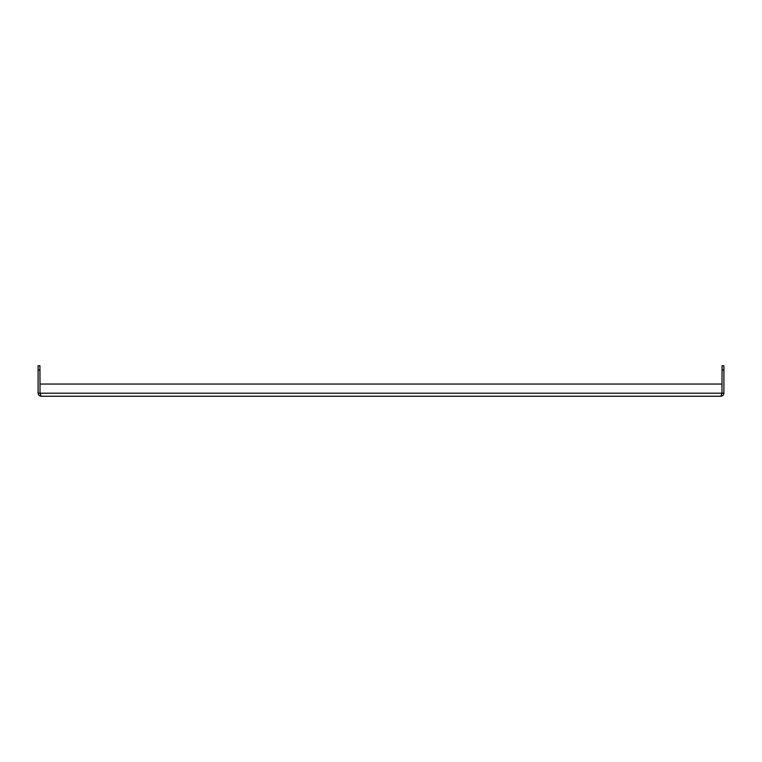 <?xml version="1.0" encoding="UTF-8"?>
<svg xmlns="http://www.w3.org/2000/svg" width="762" height="762" viewBox="0 0 762 762"><rect width="100%" height="100%" fill="white"/><g stroke="black" fill="none" stroke-linecap="round" stroke-linejoin="round"><path stroke-width="1.14" d="M720.852 396.25L41.148 396.25L40.015 393.202L40.015 384.048L721.985 384.048L721.985 393.202L720.852 396.25C722.69 396.059 723.709 395.04 723.9 393.202L723.9 370.018L722.071 370.018L722.071 365.75L723.9 365.75L723.9 370.018M39.929 370.018L38.1 370.018L38.1 365.75L39.929 365.75L40.034 393.687M38.1 370.018L38.1 393.202C38.291 395.04 39.31 396.059 41.148 396.25M40.015 393.202L721.985 393.202M721.966 393.687L722.071 370.018M38.1 393.202L39.929 393.202M723.9 393.202L722.071 393.202"/></g></svg>

